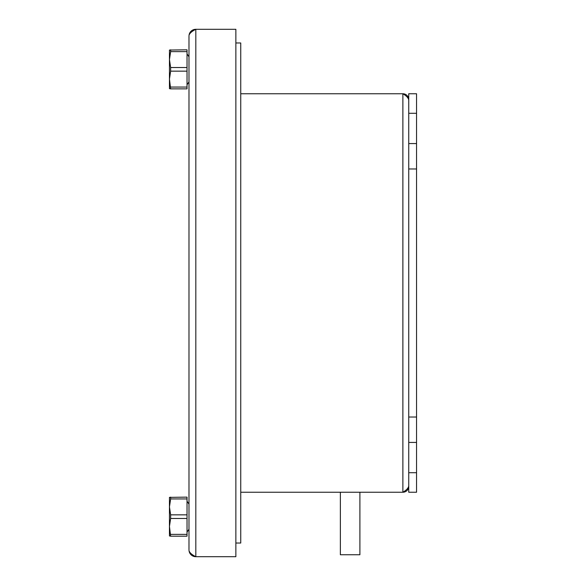 <?xml version="1.0" encoding="UTF-8"?>
<svg xmlns="http://www.w3.org/2000/svg" width="586" height="586" viewBox="0 0 586 586"><rect width="100%" height="100%" fill="white"/><g stroke="black" fill="none" stroke-linecap="round" stroke-linejoin="round"><path stroke-width="0.88" d="M408.735 100.008C408.391 97.928 406.435 95.84 402.875 93.76A5.86 5.86 0 0 1 408.735 99.62M240.751 492.24L402.875 492.24C406.435 490.16 408.391 488.072 408.735 485.992M240.751 93.76L402.875 93.76L402.875 492.24A5.86 5.86 0 0 0 408.735 486.38M240.751 543.024L235.865 543.024L240.751 543.024L240.751 42.976L235.865 42.976L240.751 42.976M359.899 492.24L359.899 554.744L340.371 554.744L340.371 492.24M416.551 168.966L408.735 168.966L408.735 417.034L416.551 417.034L416.551 143.57L408.735 143.57L408.735 93.76L416.551 93.76L416.551 113.296L408.735 113.296M416.551 143.57L416.551 113.296M416.551 417.034L416.551 442.43L408.735 442.43L408.735 472.704L416.551 472.704L416.551 442.43M416.551 472.704L416.551 492.24L408.735 492.24L408.735 472.704M408.735 417.034L408.735 442.43M408.735 168.966L408.735 143.57M188.985 36.134L188.985 549.866M188.985 550.452C189.388 552.532 191.666 554.62 195.819 556.7L235.865 556.7L235.865 29.3L195.819 29.3C191.666 31.388 189.388 33.468 188.985 35.548M189.131 34.713A6.834 6.834 0 0 1 195.819 29.3L195.819 556.7A6.834 6.834 0 0 1 189.131 551.287M188.985 529.224L187.029 532.088M188.985 504.085L187.029 501.228M187.029 498.935L187.029 497.126L169.449 497.375L169.449 506.89L170.636 498.935L187.029 498.935L187.029 536.19L170.636 536.19L169.449 526.426L169.449 535.941L170.636 536.19M187.029 534.373L170.636 534.373M170.636 497.126L170.636 498.935M187.029 514.845L170.636 514.845L170.636 518.471L187.029 518.471M169.449 497.375L169.449 535.941M170.636 514.845L169.449 506.89M169.449 526.426L170.636 518.471M188.985 81.915L187.029 84.772M188.985 56.776L187.029 53.912M187.029 51.627L187.029 49.81L169.449 50.059L169.449 59.574L170.636 51.627L187.029 51.627L187.029 88.874L170.636 88.874L169.449 79.11L169.449 88.625L170.636 88.874M187.029 87.065L170.636 87.065M170.636 49.81L170.636 51.627M187.029 67.529L170.636 67.529L170.636 71.155L187.029 71.155M169.449 50.059L169.449 88.625M170.636 67.529L169.449 59.574M169.449 79.11L170.636 71.155"/></g></svg>
